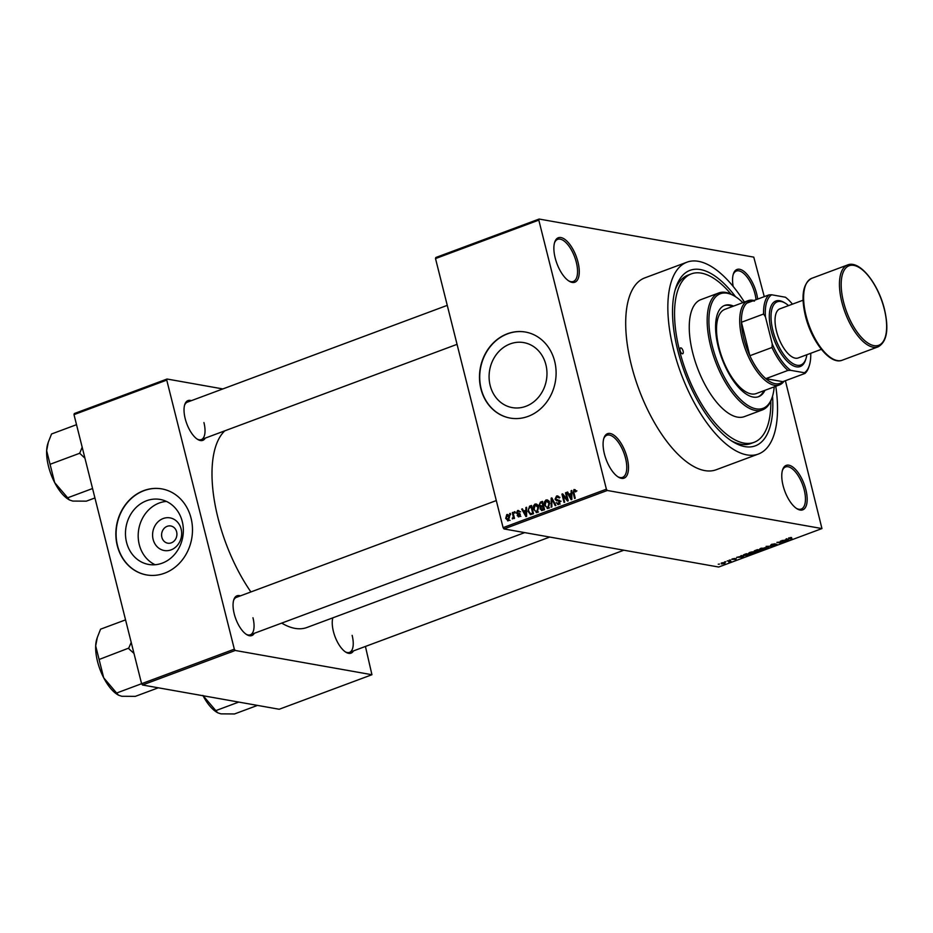 <?xml version="1.0" encoding="UTF-8"?>
<svg xmlns="http://www.w3.org/2000/svg" width="933" height="933" viewBox="0 0 933 933"><rect width="100%" height="100%" fill="white"/><g stroke="black" fill="none" stroke-linecap="round" stroke-linejoin="round"><path stroke-width="1.4" d="M577.97 262.021A23.722 10.286 -110.4 0 1 569.188 281.206A23.722 10.286 -110.4 0 1 555.182 257.974A23.722 10.286 -110.4 0 1 554.68 242.253A23.722 10.286 -110.4 0 1 565.946 240.224A23.722 10.286 -110.4 0 1 577.97 262.021M568.582 280.81A22.474 9.75 69.6 0 0 573.363 281.451A22.474 9.75 69.6 0 0 576.314 262.301A22.474 9.75 69.6 0 0 557.689 239.338A22.474 9.75 69.6 0 0 554.482 242.942M733.175 286.454A23.722 10.286 -110.4 0 1 733.361 273.952A23.722 10.286 -110.4 0 1 744.627 271.935A23.722 10.286 -110.4 0 1 756.651 293.732A23.722 10.286 -110.4 0 1 757.678 299.096M756.045 299.715A22.474 9.75 69.6 0 0 755.007 294.012A22.474 9.75 69.6 0 0 736.37 271.036A22.474 9.75 69.6 0 0 733.163 274.652M805.867 489.638A23.722 10.286 -110.4 0 1 797.085 508.823A23.722 10.286 -110.4 0 1 783.079 485.592A23.722 10.286 -110.4 0 1 782.577 469.859A23.722 10.286 -110.4 0 1 793.831 467.841A23.722 10.286 -110.4 0 1 805.867 489.638M796.479 508.427A22.474 9.75 69.6 0 0 801.26 509.056A22.474 9.75 69.6 0 0 804.211 489.918A22.474 9.75 69.6 0 0 785.574 466.943A22.474 9.75 69.6 0 0 782.367 470.559M627.186 457.928A23.722 10.286 -110.4 0 1 618.392 477.113A23.722 10.286 -110.4 0 1 604.397 453.881A23.722 10.286 -110.4 0 1 603.896 438.16A23.722 10.286 -110.4 0 1 615.15 436.143A23.722 10.286 -110.4 0 1 627.186 457.928M617.786 476.716A22.474 9.75 69.6 0 0 622.579 477.358A22.474 9.75 69.6 0 0 625.53 458.208A22.474 9.75 69.6 0 0 606.893 435.245A22.474 9.75 69.6 0 0 603.686 438.848M181.119 528.988A16.572 14.473 100.1 0 1 171.054 549.875A16.572 14.473 100.1 0 1 153.129 539.414A16.572 14.473 100.1 0 1 163.182 518.526A16.572 14.473 100.1 0 1 181.119 528.988M161.876 537.326A8.735 7.627 -79.9 0 0 167.73 543.181A8.735 7.627 -79.9 0 0 176.629 531.833A8.735 7.627 -79.9 0 0 170.786 525.979A8.735 7.627 -79.9 0 0 161.876 537.326M126.55 542.33A33.005 28.806 -79.9 0 0 148.639 564.442A33.005 28.806 -79.9 0 0 182.273 521.57A33.005 28.806 -79.9 0 0 160.173 499.447A33.005 28.806 -79.9 0 0 126.55 542.33M166.389 501.406A33.005 28.806 -79.9 0 0 139.262 544.58A33.005 28.806 -79.9 0 0 155.146 564.745M117.278 545.642A43.688 38.136 -79.9 0 0 146.539 574.926A43.688 38.136 -79.9 0 0 191.055 518.165A43.688 38.136 -79.9 0 0 161.806 488.892A43.688 38.136 -79.9 0 0 117.278 545.642M161.922 488.915A43.688 38.136 -79.9 0 0 117.523 545.688A43.688 38.136 -79.9 0 0 146.656 574.938M545.898 364.733A33.005 28.806 100.1 0 1 512.264 407.604A33.005 28.806 100.1 0 1 490.163 385.481A33.005 28.806 100.1 0 1 523.798 342.609A33.005 28.806 100.1 0 1 545.898 364.733M480.903 388.804A43.688 38.136 -79.9 0 0 510.164 418.077A43.688 38.136 -79.9 0 0 554.68 361.328A43.688 38.136 -79.9 0 0 525.431 332.043A43.688 38.136 -79.9 0 0 480.903 388.804M525.547 332.066A43.688 38.136 -79.9 0 0 481.148 388.839A43.688 38.136 -79.9 0 0 510.281 418.101M205.283 438.102A21.226 9.213 -110.4 0 1 197.726 439.455A21.226 9.213 -110.4 0 1 185.201 418.66A21.226 9.213 -110.4 0 1 184.746 404.595A21.226 9.213 -110.4 0 1 191.335 400.665M197.12 439.058A19.978 8.665 69.6 0 0 201.306 439.583A19.978 8.665 69.6 0 0 203.93 422.567M254.312 633.309A21.226 9.213 -110.4 0 1 246.755 634.65A21.226 9.213 -110.4 0 1 234.23 613.867A21.226 9.213 -110.4 0 1 233.775 599.791A21.226 9.213 -110.4 0 1 240.376 595.872M246.149 634.253A19.978 8.665 69.6 0 0 250.347 634.778A19.978 8.665 69.6 0 0 252.96 617.763M353.49 650.896A21.226 9.213 -110.4 0 1 345.933 652.249A21.226 9.213 -110.4 0 1 333.408 631.466A21.226 9.213 -110.4 0 1 332.824 617.844A19.978 8.665 69.6 0 0 332.754 618.089M345.327 651.852A19.978 8.665 69.6 0 0 349.513 652.377A19.978 8.665 69.6 0 0 352.138 635.361M772.559 396.093A93.615 40.62 -110.4 0 1 732.976 441.822A93.615 40.62 -110.4 0 1 677.708 350.132A93.615 40.62 -110.4 0 1 675.714 288.04A93.615 40.62 -110.4 0 1 735.566 296.741M731.169 440.668A89.871 38.999 69.6 0 0 750.89 443.513L754.051 442.335A89.871 38.999 69.6 0 0 770.833 401.003M744.394 302.07A102.362 44.411 69.6 0 0 686.956 262.185A102.362 44.411 69.6 0 0 673.509 349.385A102.362 44.411 69.6 0 0 758.401 454.033A102.362 44.411 69.6 0 0 775.766 386.297M686.956 262.185L644.808 277.882A102.362 44.411 69.6 0 0 631.361 365.083A102.362 44.411 69.6 0 0 716.252 469.731L758.401 454.033M224.795 430.836A107.353 46.58 69.6 0 0 217.937 517.722A107.353 46.58 69.6 0 0 250.907 591.942M539.111 219.045L538.808 220.118L435.513 258.581L435.816 257.508L539.111 219.045L753.771 257.135L764.267 296.647M721.687 562.902L725.139 562.494L724.848 563.474L721.431 563.894L721.232 563.1M725.139 562.494L724.789 563.217M727.25 560.861L730.982 561.153L728.755 561.923L729.338 561.304L727.25 560.861M729.723 560.931L729.559 561.713L729.349 560.873M729.058 561.608L729.221 560.85M732.463 558.89L735.076 558.459L732.417 559.415L736.289 558.727L735.647 559.45L731.717 559.24M732.802 558.774L732.417 559.415M736.289 558.727L735.589 559.205M735.192 559.38L735.624 558.727M744.966 554.272L743.799 554.727L744.033 555.788C742.668 555.636 742.808 555.193 744.452 554.459L746.412 553.724L750.61 554.47L747.601 555.555L743.1 555.345M754.4 550.82L757.433 549.63L761.631 550.365L756.651 551.648L754.109 551.158M756.488 551.018L756.651 551.648L756.441 551.03M766.121 546.388L772.956 546.155L766.984 546.341L768.909 547.659L768.209 547.916L766.121 546.388M780.431 541.058L785.294 541.56L778.39 542.283L781.084 543.123L776.886 542.388L783.79 541.653L780.431 541.058M790.239 537.548L791.65 537.571L788.945 538.306L792.292 538.947L788.77 538.703L790.239 537.548M788.595 538.003L788.77 538.703L788.886 537.886M435.513 258.581L503.109 527.658L606.392 489.195L607.29 490.478L504.007 528.941L718.667 567.031L821.95 528.568L785.388 380.722M607.29 490.478L821.95 528.568M786.053 538.971L788.91 540.207L788.198 540.475L781.866 540.522L784.408 540.277L786.729 539.414L786.053 538.971M776.629 544.184L775.871 545.094L772.606 545.63L775.311 544.429L770.576 545.373L771.451 544.382L775.09 543.799L771.241 545.117L776.991 544.371M771.813 544.242L771.241 545.117M775.358 545.012L775.883 544.161M765.608 547.706L765.223 549.059L760.488 549.642L759.649 549.129L760.92 548.301L766.518 548.126M760.22 548.604L760.488 549.642L759.649 549.129M754.68 552.394L754.214 553.164L749.467 553.747L748.628 553.234L749.91 552.394L752.488 551.8L755.508 552.231M749.211 552.709L749.467 553.747L748.628 553.234M740.825 555.811L743.683 557.059L736.638 557.374L741.502 556.255L740.825 555.811M729.174 560.15L730.446 560.01L729.174 560.15M724.568 561.864L725.839 561.724L724.568 561.864M718.247 564.22L719.518 564.08L718.247 564.22M509.64 513.605L510.304 513.36L510.608 514.538L509.931 514.794L509.64 513.605L510.409 513.745M514.235 511.89L514.911 511.646L515.203 512.823L514.526 513.08L514.235 511.89L515.004 512.03M525.885 507.552L526.597 507.295L526.632 516.311L525.92 516.579L521.71 509.115L522.41 508.847L523.611 511.097L525.932 510.234L525.885 507.552L526.597 507.68M537.128 512.52L533.478 509.243L533.396 506.024L534.994 504.042L537.245 504.625L538.621 507.214L537.128 512.52L536.113 512.625M536.988 504.403L536.032 503.937M548.138 508.415L544.487 505.138L544.417 501.919L546.015 499.948L548.266 500.52L549.642 503.109L548.138 508.415L547.123 508.52M548.009 500.298L547.053 499.843M558.587 496.391L556.534 496.029L559.462 497.989L556.721 497.009L555.718 498.933L560.127 501.488L558.785 504.45L556.15 502.735L558.529 503.493L559.03 500.939L556.558 500.788L555.053 499.202L556.534 496.029L557.642 495.901M559.917 497.359L556.721 497.009M558.785 504.45L557.771 504.578M560.22 504.007L557.817 503.587L559.788 503.727M560.01 501.114L557.829 500.788M571.113 490.711L571.812 490.455L571.847 499.47L571.148 499.738L566.926 492.274L567.637 492.006L568.838 494.257L571.159 493.394L571.113 490.711L571.824 490.84M538.808 220.118L606.392 489.195M575.183 489.72L576.081 491.563L575.439 491.924L574.192 490.501L573.632 491.399L575.229 498.21L574.565 498.467L573.154 492.857L573.982 489.533L575.206 489.743M576.921 490.898L574.192 490.501M565.491 492.811L566.168 492.554L568.244 500.823L567.521 501.091L563.031 495.516L564.698 502.141L564.022 502.386L561.946 494.128L562.669 493.86L567.159 499.423L565.491 492.811L566.261 492.939M551.181 498.14L551.846 497.895L555.905 505.418L555.205 505.674L551.8 498.968L551.858 506.922L551.158 507.179L551.181 498.14L552.056 498.292M542.493 510.409L540.125 509.021L540.417 507.016L538.994 505.336L540.417 502.141L542.505 501.371L544.569 509.628L541.478 510.561M530.574 514.678L528.031 511.331L529.512 506.211L531.483 505.476L533.559 513.733L530.352 514.654M519.04 510.806L517.558 510.538L519.681 511.867L517.722 511.424L517.057 512.683L520.229 514.48L519.145 516.754L517.162 515.622L518.911 515.902L519.588 514.853L516.416 513.092L517.558 510.538L518.363 510.444M520.626 511.785L517.722 511.424M517.36 513.173L519.133 513.325M519.145 516.754L518.328 516.847M517.803 515.261L520.008 516.101M519.145 514.41L517.418 514.316M512.322 512.614L512.987 512.357L514.503 518.363L513.826 518.62L513.582 517.663L512.334 518.935L513.278 516.999L512.322 512.614L513.092 512.742M508.287 514.818L506.782 514.549L509.43 516.975L508.345 520.777L505.709 518.421L506.782 514.549L507.552 514.48M508.345 520.777L507.587 520.859M731.052 294.163A89.871 38.999 69.6 0 0 691.318 273.882L688.157 275.06A89.871 38.999 69.6 0 0 675.095 290.105M73.999 414.637L74.302 413.564L167.054 379.02L166.75 380.093L73.999 414.637L141.594 683.714L234.335 649.17L235.233 650.464L142.492 684.997L279.2 709.255L371.94 674.722L365.421 646.452M235.233 650.464L371.94 674.722M167.054 379.02L222.87 388.933M166.75 380.093L234.335 649.17M281.696 623.104A107.353 46.58 69.6 0 0 306.957 627.477L549.747 537.058M142.492 684.997L141.594 683.714L116.613 693.032L103.703 677.813L95.679 645.881L97.324 637.449L100.566 629.18L125.558 619.874M447.269 305.359L187.37 402.146A19.978 8.665 69.6 0 0 184.547 405.295M496.298 500.566L236.399 597.353A19.978 8.665 69.6 0 0 233.577 600.49M504.007 528.941L503.109 527.658M567.859 492.437L566.926 492.274M570.751 494.607L568.838 494.257M571.824 493.522L571.159 493.394M571.148 497.079L571.171 494.443L569.305 495.143L571.229 498.758L571.148 497.079L571.847 497.207M571.836 494.56L571.171 494.443M571.847 498.875L571.229 498.758M564.173 495.715L563.031 495.516M563.042 494.327L561.946 494.128M567.917 499.552L567.159 499.423M556.581 499.843L559.473 500.31M557.001 502.887L556.15 502.735M560.197 501.837L559.45 501.697M558.96 501.208L557.444 499.621M555.881 499.342L555.053 499.202M558.027 497.021L558.739 496.531M552.488 499.085L551.8 498.968M548.347 508.333L547.753 507.634M545.269 505.278L544.487 505.138M545.175 502.059L544.417 501.919M547.554 500.928L548.207 500.461M549.537 507.949L547.135 507.529L547.893 507.459L548.966 503.342L546.26 500.904L545.175 504.916L545.922 506.677L549.152 507.68M549.724 503.482L548.966 503.342M549.409 501.254L546.26 500.904M540.988 509.173L540.125 509.021M541.233 507.167L540.417 507.016M542.808 507.447L541.385 505.756M539.799 505.476L538.994 505.336M543.659 508.917L543.041 506.444L541.093 507.26L540.755 508.637L544.429 509.056M543.811 506.584L543.041 506.444M543.927 509.989L541.525 509.558L544.417 509.686M542.796 505.488L542.073 502.584L539.985 503.482L539.659 505.08L541.478 505.978L543.566 505.616M542.843 502.724L542.073 502.584M543.752 506.386L540.557 506.141L542.959 506.561M537.326 512.439L536.732 511.739M534.259 509.383L533.478 509.243M534.154 506.164L533.396 506.024M536.545 505.033L537.186 504.566M538.516 512.054L536.125 511.634L536.872 511.564L537.944 507.447L535.25 505.01L534.154 509.01L534.901 510.771L538.131 511.785M538.714 507.587L537.944 507.447M538.388 505.359L535.25 505.01M531.763 506.607L529.512 506.211M531.693 514.433L531.215 513.791M528.801 511.459L528.031 511.331M532.638 513.022L531.052 506.689L528.463 508.975L528.696 511.086L530.457 513.651L533.408 513.15M531.822 506.829L531.052 506.689M533.373 513.803L531.46 513.465M532.708 514.048L530.457 513.651M522.643 509.278L521.71 509.115M525.536 511.447L523.611 511.097M526.609 510.363L525.932 510.234M525.92 513.92L525.944 511.284L524.078 511.984L526.014 515.599L525.92 513.92L526.62 514.048M526.609 511.401L525.944 511.284M526.632 515.716L526.014 515.599M518.118 515.786L517.162 515.622M520.299 514.981L519.588 514.853M519.261 514.433L518.818 513.512L516.416 513.092M514.351 517.792L513.582 517.663M513.523 518.223L512.31 518.013M513.547 518.06L512.823 517.932M514.2 517.162L513.278 516.999M513.873 515.856L513.103 515.727M506.502 518.561L505.709 518.421M510.083 520.381L507.68 519.961L508.765 517.22L506.981 515.424L506.362 518.118L509.196 520.101M509.523 517.36L508.765 517.22M509.85 515.797L506.981 515.424M787.977 539.566L788.198 540.475M786.566 538.773L786.729 539.414M787.58 540.032L785.12 540.277L788.07 540.289L787.359 539.134M786.776 538.726L786.986 539.577M787.872 539.484L788.07 540.289M767.987 547.006L768.209 547.916M764.733 548.977L764.932 547.951L761.421 548.382L761.165 549.397L764.733 548.977L764.85 547.636M761.363 548.149L761.165 549.397M760.465 550.528L757.246 551.38L760.372 550.143M757.223 550.785L757.246 551.38M758.727 550.225L757.258 549.969L755.217 551.123L758.634 549.84M755.124 550.493L755.217 551.123M753.712 553.082L753.911 552.056L750.4 552.488L750.155 553.502L753.712 553.082L753.829 551.73M750.342 552.243L750.155 553.502M749.351 554.249L745.024 554.517M743.951 555.252L749.456 554.634M742.75 556.406L742.983 557.316M741.338 555.613L741.502 556.255M742.365 556.873L739.904 557.118L742.843 557.129L742.132 555.975M741.548 555.567L741.77 556.418M742.645 556.325L742.843 557.129M724.44 563.38L724.475 562.739L722.107 562.996L722.072 563.637L724.44 563.38L724.393 562.424M722.06 562.786L722.072 563.637M754.459 301.102A43.688 18.952 69.6 0 0 746.855 303.132A43.688 18.952 69.6 0 0 741.443 322.27L749.852 355.73A43.688 18.952 69.6 0 0 765.83 378.658A43.688 18.952 69.6 0 0 775.218 383.708A43.688 18.952 69.6 0 0 782.822 381.679L804.957 373.433L804.398 372.757A42.44 18.415 69.6 0 0 809.319 365.538A42.44 18.415 69.6 0 0 810.742 353.28M784.012 381.235A44.936 19.5 -110.4 0 1 779.463 384.909A44.936 19.5 -110.4 0 1 774.46 385.282A44.936 19.5 -110.4 0 1 743.694 344.3A44.936 19.5 -110.4 0 1 748.103 300.683A44.936 19.5 -110.4 0 1 753.118 300.309A44.936 19.5 -110.4 0 1 753.946 300.496M746.855 303.132L768.99 294.886L771.649 294.781A42.44 18.415 69.6 0 0 765.433 316.812L763.579 314.024L741.443 322.27A43.688 18.952 69.6 0 0 749.852 355.73L771.988 347.496L772.244 343.927A42.44 18.415 69.6 0 0 790.624 370.319L787.953 370.424L765.83 378.658L782.822 381.679M790.624 370.319L804.398 372.757M792.455 304.158A42.44 18.415 69.6 0 0 785.434 297.23L771.649 294.781M765.433 316.812L772.244 343.927M787.953 370.424A43.688 18.952 -110.4 0 1 771.988 347.496M763.579 314.024A43.688 18.952 -110.4 0 1 768.99 294.886M809.319 365.538L808.888 366.856A43.688 18.952 -110.4 0 1 804.957 373.433M680.11 350.551A3.126 1.353 69.6 0 0 682.699 353.747A3.126 1.353 69.6 0 0 683.108 351.088A3.126 1.353 69.6 0 0 680.519 347.892A3.126 1.353 69.6 0 0 680.11 350.551M733.583 306.094A48.679 21.121 69.6 0 0 724.661 305.418A48.679 21.121 69.6 0 0 718.27 346.889A48.679 21.121 69.6 0 0 758.646 396.665A48.679 21.121 69.6 0 0 764.955 390.321M758.109 396.84A48.679 21.121 69.6 0 0 763.894 390.705M742.843 302.642A61.17 26.544 69.6 0 0 734.924 296.344A61.17 26.544 69.6 0 0 712.276 345.828A61.17 26.544 69.6 0 0 743.298 402.018A61.17 26.544 69.6 0 0 772.337 396.817A61.17 26.544 69.6 0 0 774.203 386.868M772.337 396.817L771.906 398.146A62.418 27.08 -110.4 0 1 762.378 409.925A62.418 27.08 -110.4 0 1 710.619 346.12A62.418 27.08 -110.4 0 1 718.818 292.95A62.418 27.08 -110.4 0 1 733.735 295.621L734.924 296.344M718.818 292.95L700.905 299.621A62.418 27.08 69.6 0 0 692.706 352.791A62.418 27.08 69.6 0 0 744.464 416.596L762.378 409.925M691.318 273.882A89.871 38.999 69.6 0 0 679.516 350.446A89.871 38.999 69.6 0 0 754.051 442.335M779.463 384.909L756.278 393.551A44.936 19.5 -110.4 0 1 719.016 347.601A44.936 19.5 -110.4 0 1 724.918 309.324L748.103 300.683M732.533 306.49A48.679 21.121 69.6 0 0 724.148 305.627M48.283 442.254L47.77 443.863A33.775 14.648 -110.4 0 0 46.65 450.686A33.775 14.648 69.6 0 0 48.481 466.267A33.775 14.648 69.6 0 0 54.674 482.618L46.65 450.686L48.283 442.254L51.537 433.985L76.529 424.678M82.186 447.199L79.702 453.263L50.195 464.249M79.702 453.263L84.95 458.22M67.374 497.441L54.674 482.618A33.775 14.648 69.6 0 0 68.424 499.342L69.474 499.983L67.374 497.441M92.565 488.53L67.584 497.837M94.933 497.954L86.314 501.161L72.727 501.068L69.474 499.983M79.713 452.89A38.766 16.817 69.6 0 0 79.911 453.66M257.485 705.406L234.521 713.955L220.934 713.862L217.681 712.777L202.881 695.412M238.755 702.082L215.78 710.631M203.056 695.75A33.775 14.648 69.6 0 0 216.631 712.136L217.681 712.777M131.215 642.394L128.754 648.097A38.766 16.817 69.6 0 0 128.847 648.482A38.766 16.817 69.6 0 0 128.941 648.855L133.979 653.415M158.307 687.808L135.343 696.356L121.757 696.275L118.514 695.178L116.613 693.032M128.754 648.097L99.225 659.444M97.324 637.449L96.799 639.07A33.775 14.648 69.6 0 0 95.679 645.881A33.775 14.648 69.6 0 0 103.703 677.813A33.775 14.648 69.6 0 0 117.453 694.537L118.514 695.178M788.548 305.604A33.705 14.625 69.6 0 0 785.376 303.237A33.705 14.625 69.6 0 0 772.886 330.504A33.705 14.625 69.6 0 0 789.983 361.468A33.705 14.625 69.6 0 0 805.984 358.599A33.705 14.625 69.6 0 0 806.847 354.738M805.984 358.599L805.564 359.928A34.953 15.161 -110.4 0 1 788.968 362.902A34.953 15.161 -110.4 0 1 771.241 330.795A34.953 15.161 -110.4 0 1 784.175 302.514L785.376 303.237M821.367 349.327L798.228 357.945A26.217 11.371 -110.4 0 1 776.489 331.145A26.217 11.371 -110.4 0 1 779.93 308.811L803.068 300.204M573.923 492.997L573.154 492.857M553.141 500.298L552.383 500.17M542.796 502.572L540.417 502.141M519.634 513.523L518.107 513.255M841.869 302.187A43.688 18.952 -110.4 0 1 847.607 264.96C859.666 259.852 878.315 283.667 884.449 309.22C889.079 329.291 886.968 341.828 878.105 346.843A43.688 18.952 -110.4 0 1 841.869 302.187M884.297 309.126A42.44 18.415 69.6 0 0 853.823 265.392A42.44 18.415 69.6 0 0 843.525 301.895A42.44 18.415 69.6 0 0 873.988 345.642A42.44 18.415 69.6 0 0 884.297 309.126M842.266 360.196C830.207 365.304 811.57 341.49 805.424 315.937C800.794 295.866 802.905 283.329 811.768 278.314A43.688 18.952 69.6 0 0 806.03 315.529A43.688 18.952 69.6 0 0 842.266 360.196L878.105 346.843M558.657 500.799L561.06 501.231M517.547 513.22L519.938 513.651M518.445 515.961L520.847 516.392M765.701 548.289L765.55 547.694M201.306 439.583L457.065 344.335M349.513 652.377L623.862 550.213M524.696 532.615L250.347 634.778M811.768 278.314L847.607 264.96"/></g></svg>
